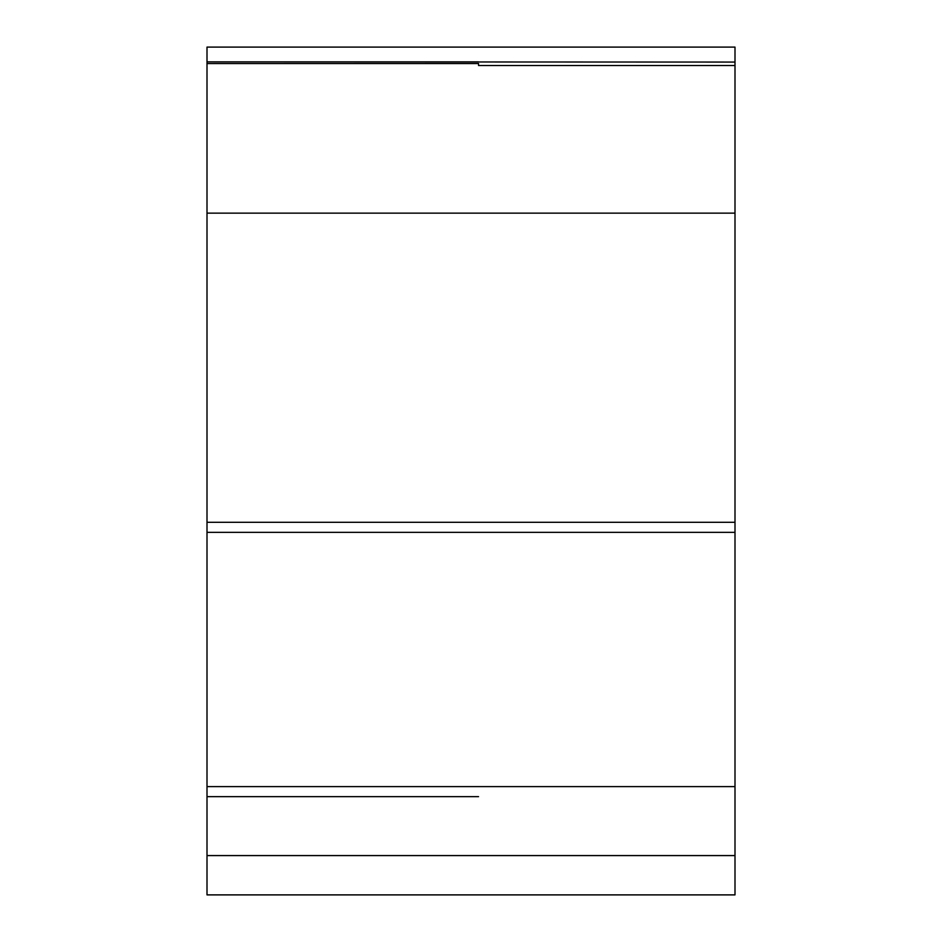 <?xml version="1.0" encoding="UTF-8"?>
<svg xmlns="http://www.w3.org/2000/svg" width="942" height="942" viewBox="0 0 942 942"><rect width="100%" height="100%" fill="white"/><g stroke="black" fill="none" stroke-linecap="round" stroke-linejoin="round"><path stroke-width="1.41" d="M734.995 62.066L734.995 47.1L207.005 47.1L207.005 213.151L734.995 213.151L734.995 62.066L207.005 61.878L478.548 61.878M207.005 63.538L478.548 63.538L478.548 65.516L734.995 65.516M478.548 532.348L734.995 532.348L734.995 213.151L207.005 213.151L207.005 894.888L734.995 894.888L734.995 532.348L207.005 532.336M478.548 796.649L207.005 796.649M478.548 894.9L207.005 894.888M734.995 522.304L207.005 522.304M734.995 786.605L207.005 786.605M734.995 855.572L207.005 855.572"/></g></svg>
